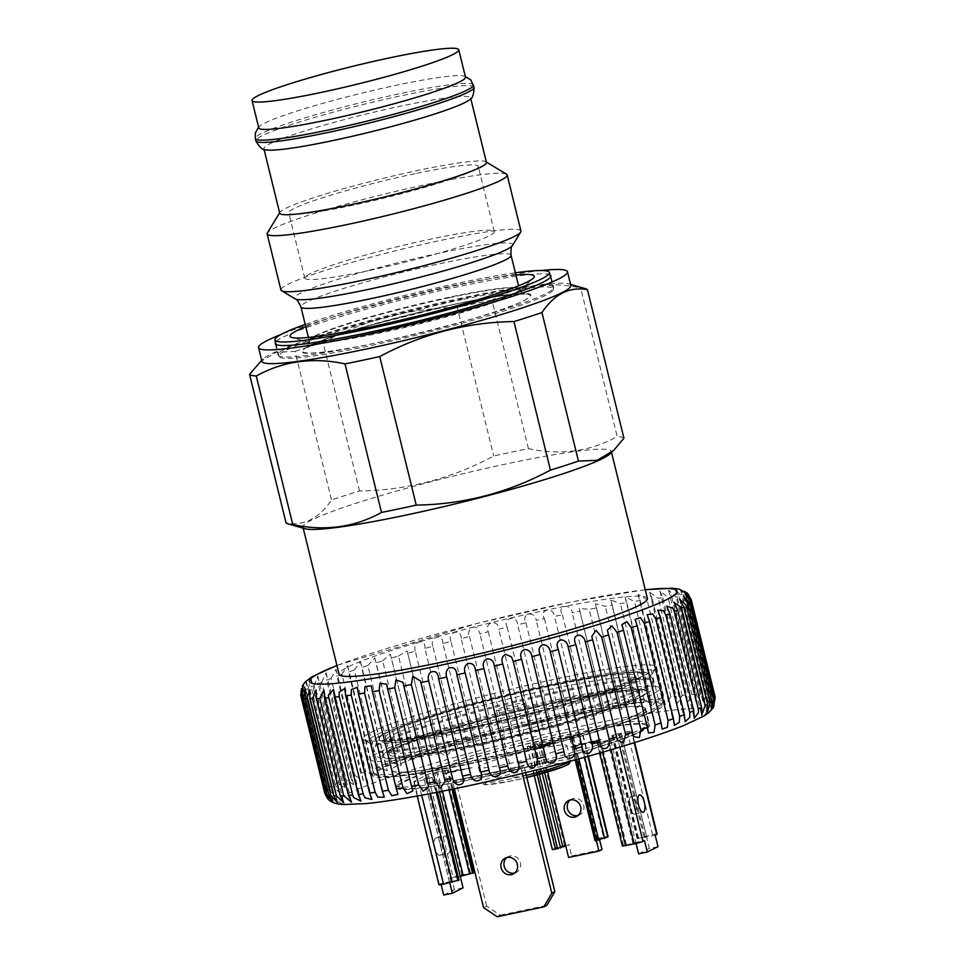 <?xml version="1.0" encoding="UTF-8"?>
<svg xmlns="http://www.w3.org/2000/svg" width="965" height="965" viewBox="0 0 965 965"><rect width="100%" height="100%" fill="white"/><g stroke="black" fill="none" stroke-linecap="round" stroke-linejoin="round"><path stroke-width="0.72" stroke-dasharray="4.83 3.62" d="M449.823 297.594A109.383 9.457 -13.8 0 0 308.197 341.489A109.383 9.457 -13.8 0 0 309.741 342.575A109.383 9.457 -13.8 0 0 318.546 342.961A109.383 9.457 -13.8 0 0 379.016 333.215A109.383 9.457 -13.8 0 0 519.773 290.984A109.383 9.457 -13.8 0 0 520.642 289.307A109.383 9.457 -13.8 0 0 510.292 287.847A109.383 9.457 -13.8 0 0 449.823 297.594M519.508 293.77C499.472 293.758 416.241 311.345 367.122 325.965C313.758 340.802 284.337 355.603 313.263 353.057C333.299 353.057 416.53 335.482 465.649 320.85C519.001 306.014 548.434 291.225 519.508 293.77M506.878 857.547A8.866 8.263 63.3 0 1 508.326 856.606A8.866 8.263 63.3 0 1 520.437 862.807A8.866 8.263 63.3 0 1 516.299 872.444A8.866 8.263 63.3 0 1 514.683 873.048M635.621 803.966A8.866 3.124 78.1 0 0 630.917 796.728A8.866 3.124 78.1 0 0 629.88 806.849A8.866 3.124 78.1 0 0 634.584 814.086A8.866 3.124 78.1 0 0 635.621 803.966M570.158 800.009A8.866 8.263 63.3 0 1 571.606 799.068A8.866 8.263 63.3 0 1 583.704 805.28A8.866 8.263 63.3 0 1 579.567 814.918A8.866 8.263 63.3 0 1 577.951 815.509M443.598 846.208A8.866 3.124 -101.9 0 1 444.636 836.088A8.866 3.124 -101.9 0 1 449.34 843.326A8.866 3.124 -101.9 0 1 448.303 853.446A8.866 3.124 -101.9 0 1 443.598 846.208M440.679 845.159A8.866 3.124 78.1 0 0 435.975 837.922A8.866 3.124 78.1 0 0 434.938 848.042A8.866 3.124 78.1 0 0 439.642 855.279A8.866 3.124 78.1 0 0 440.679 845.159M531.667 771.24A14.535 1.255 166.2 0 1 541.088 770.142A14.535 1.255 166.2 0 1 522.258 775.969A14.535 1.255 166.2 0 1 512.849 777.078A14.535 1.255 166.2 0 1 531.667 771.24M515.226 704.305A14.535 1.255 166.2 0 1 524.646 703.208A14.535 1.255 166.2 0 1 505.817 709.046A14.535 1.255 166.2 0 1 496.408 710.144A14.535 1.255 166.2 0 1 515.226 704.305M465.492 77.152A106.427 9.204 -13.8 0 0 463.514 75.97A106.427 9.204 -13.8 0 0 396.579 85.21A106.427 9.204 -13.8 0 0 259.983 125.969A106.427 9.204 -13.8 0 0 258.777 127.923M265.845 149.828A106.427 9.204 166.2 0 1 263.867 148.658A106.427 9.204 166.2 0 1 401.669 105.945A106.427 9.204 166.2 0 1 470.582 97.887A106.427 9.204 166.2 0 1 469.364 99.841M537.481 749.033A45.524 3.932 -13.8 0 0 478.531 767.308A45.524 3.932 -13.8 0 0 508.012 763.858A45.524 3.932 -13.8 0 0 566.962 745.583A45.524 3.932 -13.8 0 0 537.481 749.033M560.641 718.105A130.082 11.242 -13.8 0 0 392.212 770.311A130.082 11.242 -13.8 0 0 476.433 760.456A130.082 11.242 -13.8 0 0 644.849 708.262A130.082 11.242 -13.8 0 0 560.641 718.105M533.573 765.39A130.673 11.303 166.2 0 1 395.855 787.609A130.673 11.303 166.2 0 1 511.92 747.489A130.673 11.303 166.2 0 1 649.638 725.282A130.673 11.303 166.2 0 1 533.573 765.39M529.363 748.237A130.673 11.303 166.2 0 1 391.633 770.456A130.673 11.303 166.2 0 1 507.711 730.336A130.673 11.303 166.2 0 1 645.428 708.117A130.673 11.303 166.2 0 1 529.363 748.237M469.509 636.502L493.392 733.75A201.022 17.382 -13.8 0 0 485.093 735.885L461.198 638.637A201.022 17.382 166.2 0 1 469.509 636.502C465.721 630.266 474.997 623.281 478.363 629.494L479.907 633.86A201.022 17.382 166.2 0 1 488.302 631.761C483.417 622.401 498.688 618.637 498.76 629.204A201.022 17.382 166.2 0 1 507.168 627.178C501.969 617.877 517.18 614.259 517.602 624.717A201.022 17.382 166.2 0 1 525.937 622.787C520.437 613.523 535.454 610.097 536.226 620.459A201.022 17.382 166.2 0 1 544.417 618.637C538.651 609.41 553.331 606.189 554.489 616.442A201.022 17.382 166.2 0 1 562.45 614.753C556.455 605.55 570.665 602.582 572.197 612.727A201.022 17.382 166.2 0 1 579.869 611.171L579.169 608.408L589.193 609.337A201.022 17.382 166.2 0 1 596.491 607.938L595.381 603.764L605.32 606.297A201.022 17.382 166.2 0 1 612.184 605.067L610.736 599.989L620.435 603.656A201.022 17.382 166.2 0 1 626.792 602.606L625.006 596.877L634.379 601.424A201.022 17.382 166.2 0 1 640.181 600.568L638.046 594.344L647.033 599.615A201.022 17.382 166.2 0 1 652.219 598.963L649.71 592.389L658.287 598.264A201.022 17.382 166.2 0 1 662.81 597.817L659.903 591.002L668.009 597.371A201.022 17.382 166.2 0 1 671.833 597.13L668.516 590.158L676.139 596.961A201.022 17.382 166.2 0 1 679.227 596.925L675.464 589.868L682.581 597.009A201.022 17.382 166.2 0 1 684.897 597.19L680.687 590.122L687.285 597.54A201.022 17.382 166.2 0 1 688.805 597.926C686.827 593.499 685.271 591.159 684.149 590.918C686.332 591.617 688.359 594.163 690.204 598.541A201.022 17.382 166.2 0 1 690.928 599.132L688.757 594.669M715.198 697.237C714.426 708.527 713.859 707.297 714.812 696.38A201.022 17.382 -13.8 0 0 714.088 695.789L712.001 704.414L712.701 695.174L688.805 597.926L684.113 590.906L712.001 704.426M712.701 695.174A201.022 17.382 -13.8 0 0 711.169 694.788L708.515 703.449L708.78 694.438A201.022 17.382 -13.8 0 0 706.464 694.257L703.232 702.894L703.111 694.173A201.022 17.382 -13.8 0 0 700.023 694.209L696.175 702.761L695.717 694.378A201.022 17.382 -13.8 0 0 691.893 694.619L687.43 703.039L686.694 695.053A201.022 17.382 -13.8 0 0 682.171 695.512L677.056 703.714L676.115 696.211A201.022 17.382 -13.8 0 0 670.916 696.863L665.162 704.74L664.065 697.804A201.022 17.382 -13.8 0 0 658.263 698.672L651.833 706.115L650.687 699.854A201.022 17.382 -13.8 0 0 644.318 700.904L637.202 707.755L636.068 702.315A201.022 17.382 -13.8 0 0 629.204 703.545L621.376 709.552L620.374 705.186A201.022 17.382 -13.8 0 0 613.077 706.585L604.428 711.253L603.752 708.419A201.022 17.382 -13.8 0 0 596.081 709.975C599.603 720.348 585.393 723.328 586.334 712.001A201.022 17.382 -13.8 0 0 578.373 713.69C582.281 723.967 567.589 727.188 568.301 715.885A201.022 17.382 -13.8 0 0 560.11 717.707C564.392 727.875 549.375 731.301 549.821 720.035A201.022 17.382 -13.8 0 0 541.486 721.965C546.118 732.037 530.907 735.644 531.052 724.425A201.022 17.382 -13.8 0 0 522.656 726.452C527.626 736.416 512.355 740.179 512.186 729.009A201.022 17.382 -13.8 0 0 503.79 731.108L504.49 735.861C504.635 743.846 492.946 741.156 493.392 733.75M715.451 698.672L713.63 705.801L685.729 592.221M713.437 707.55L714.534 705.379M461.933 299.632A141.312 12.219 -13.8 0 0 278.957 356.338A141.312 12.219 -13.8 0 0 279.585 357.159A141.312 12.219 -13.8 0 0 370.451 345.639A141.312 12.219 -13.8 0 0 553.247 289.934A141.312 12.219 -13.8 0 0 553.428 288.933A141.312 12.219 -13.8 0 0 461.933 299.632M549.978 274.892A141.903 12.268 -13.8 0 0 458.942 286.581A141.903 12.268 -13.8 0 0 275.52 342.298M570.846 285.471A159.044 13.751 -13.8 0 0 568.59 283.891A159.044 13.751 -13.8 0 0 467.868 297.522A159.044 13.751 -13.8 0 0 263.192 358.908A159.044 13.751 -13.8 0 0 261.925 361.344M541.425 270.526A159.044 13.751 -13.8 0 0 464.491 283.794A159.044 13.751 -13.8 0 0 281.068 334.469M585.417 288.668A174.424 15.078 -13.8 0 0 580.701 287.992L617.19 436.542C590.471 451.475 560.894 455.504 528.47 448.653A174.424 15.078 -13.8 0 0 511.438 452.151A174.424 15.078 -13.8 0 0 493.73 455.987C451.934 478.507 407.194 490.172 359.523 490.98A174.424 15.078 -13.8 0 0 331.526 500.003C319.041 518.531 303.878 526.166 286.038 522.885M528.47 448.653L491.981 300.103C518.712 285.17 548.277 281.129 580.701 287.992M491.981 300.103A174.424 15.078 -13.8 0 0 474.949 303.601A174.424 15.078 -13.8 0 0 457.241 307.437L493.73 455.987M610.037 453.864A158.755 13.727 -13.8 0 0 611.303 451.439A158.755 13.727 -13.8 0 0 508.519 463.453A158.755 13.727 -13.8 0 0 302.962 527.167A158.755 13.727 -13.8 0 0 305.205 528.748M623.933 438.219A174.424 15.078 -13.8 0 0 617.19 436.542M305.217 324.421A141.312 12.219 166.2 0 1 457.905 283.24A141.312 12.219 166.2 0 1 515.37 272.805M305.772 326.677A125.764 10.88 166.2 0 1 452.875 285.773A125.764 10.88 166.2 0 1 515.925 275.061M486.444 162.446A106.427 9.204 -13.8 0 0 485.853 161.77A106.427 9.204 -13.8 0 0 417.531 170.516A106.427 9.204 -13.8 0 0 279.934 212.348A106.427 9.204 -13.8 0 0 279.729 213.229M506.492 174.158A123.568 10.687 -13.8 0 0 427.157 184.315A123.568 10.687 -13.8 0 0 267.389 232.891M520.931 231.009A123.568 10.687 -13.8 0 0 440.921 240.369A123.568 10.687 -13.8 0 0 280.924 289.958M647.406 598.445A158.755 13.727 -13.8 0 0 544.622 610.471A158.755 13.727 -13.8 0 0 339.077 674.185M259.742 362.177L276.34 352.237L295.037 351.453L331.526 500.003M359.523 490.98L323.034 342.43A174.424 15.078 -13.8 0 0 295.037 351.453M323.034 342.43C364.842 319.922 409.57 308.257 457.241 307.437M690.928 599.132L714.812 696.38M714.088 695.789L690.204 598.541M684.897 597.19L708.78 694.438M711.169 694.788L687.285 597.54M679.227 596.925L703.111 694.173M706.464 694.257L682.581 597.009M671.833 597.13L695.717 694.378M700.023 694.209L676.139 596.961M662.81 597.817L686.694 695.053M691.893 694.619L668.009 597.371M652.219 598.963L676.115 696.211M682.171 695.512L658.287 598.264M640.181 600.568L664.065 697.804M670.916 696.863L647.033 599.615M626.792 602.606L650.687 699.854M658.263 698.672L634.379 601.424M612.184 605.067L636.068 702.315M644.318 700.904L620.435 603.656M596.491 607.938L620.374 705.186M629.204 703.545L605.32 606.297M579.869 611.171L603.752 708.419M613.077 706.585L589.193 609.337M562.45 614.753L586.334 712.001M596.081 709.975L572.197 612.727M544.417 618.637L568.301 715.885M578.373 713.69L554.489 616.442M525.937 622.787L549.821 720.035M560.11 717.707L536.226 620.459M507.168 627.178L531.052 724.425M541.486 721.965L517.602 624.717M488.302 631.761L512.186 729.009M522.656 726.452L498.76 629.204M503.79 731.108L479.907 633.86M466.71 740.758L442.826 643.51A201.022 17.382 166.2 0 1 450.957 641.339L474.84 738.587A201.022 17.382 -13.8 0 0 466.71 740.758C472.536 750.432 457.965 754.425 456.722 743.484A201.022 17.382 -13.8 0 0 448.822 745.668C454.877 755.257 440.824 759.25 439.184 748.394A201.022 17.382 -13.8 0 0 431.608 750.565L432.211 753.026L422.405 753.267A201.022 17.382 -13.8 0 0 415.203 755.426L416.289 759.539L406.53 758.068A201.022 17.382 -13.8 0 0 399.787 760.179L401.247 765.366L391.718 762.748A201.022 17.382 -13.8 0 0 385.493 764.787L387.315 770.758L378.099 767.272A201.022 17.382 -13.8 0 0 372.454 769.214L374.637 775.776L365.807 771.578A201.022 17.382 -13.8 0 0 360.789 773.411L363.359 780.432L354.963 775.631A201.022 17.382 -13.8 0 0 350.621 777.356L353.588 784.714L345.651 779.406A201.022 17.382 -13.8 0 0 342.02 780.987L345.422 788.598L337.967 782.856A201.022 17.382 -13.8 0 0 335.084 784.28L338.932 792.06L331.972 785.956A201.022 17.382 -13.8 0 0 329.873 787.211L334.204 795.076L327.75 788.67A201.022 17.382 -13.8 0 0 326.435 789.756L331.26 797.633L325.314 790.974A201.022 17.382 -13.8 0 0 324.807 791.867C330.742 801.083 330.585 802.542 324.698 792.856A201.022 17.382 -13.8 0 0 324.71 792.953M485.093 735.885C490.654 745.655 475.721 749.612 474.84 738.587M450.957 641.339C446.771 631.834 461.716 627.889 461.198 638.637M448.822 745.668L424.938 648.42A201.022 17.382 166.2 0 1 432.839 646.236L456.722 743.484M432.839 646.236C429.027 636.659 443.598 632.666 442.826 643.51M431.608 750.565L407.713 653.329A201.022 17.382 166.2 0 1 415.3 651.146L439.184 748.394M415.3 651.146C411.874 641.484 425.939 637.491 424.938 648.42M415.203 755.426L391.32 658.178A201.022 17.382 166.2 0 1 398.521 656.019L422.405 753.267M398.521 656.019L407.133 650.917L407.713 653.329M399.787 760.179L375.904 662.931A201.022 17.382 166.2 0 1 382.647 660.82L406.53 758.068M382.647 660.82L390.403 654.161L391.32 658.178M385.493 764.787L361.61 667.539A201.022 17.382 166.2 0 1 367.834 665.5L391.718 762.748M367.834 665.5L374.854 657.901L375.904 662.931M372.454 769.214L348.57 671.966A201.022 17.382 166.2 0 1 354.215 670.024L378.099 767.272M354.215 670.024L360.536 661.737L361.61 667.539M360.789 773.411L336.906 676.163A201.022 17.382 166.2 0 1 341.924 674.33L365.807 771.578M341.924 674.33L347.569 665.561L348.57 671.966M350.621 777.356L326.725 680.108A201.022 17.382 166.2 0 1 331.067 678.383L354.963 775.631M331.067 678.383L336.061 669.264L336.906 676.163M342.02 780.987L318.136 683.739A201.022 17.382 166.2 0 1 321.767 682.159L345.651 779.406M321.767 682.159L326.098 672.786L326.725 680.108M335.084 784.28L311.2 687.032A201.022 17.382 166.2 0 1 314.071 685.608L337.967 782.856M314.071 685.608L317.787 676.079L318.136 683.739M329.873 787.211L305.989 689.963A201.022 17.382 166.2 0 1 308.088 688.708L331.972 785.956M308.088 688.708L311.188 679.095L311.2 687.032M326.435 789.756L302.552 692.508A201.022 17.382 166.2 0 1 303.866 691.423L327.75 788.67M303.866 691.423L306.375 681.785L305.989 689.963M300.827 695.705A201.022 17.382 166.2 0 1 300.803 695.608L324.698 792.856C330.585 802.542 330.742 801.083 324.807 791.867L300.923 694.619A201.022 17.382 166.2 0 1 301.43 693.739L325.314 790.974M301.43 693.739L303.384 684.137L302.552 692.508M300.803 695.608L300.646 694.848M301.116 688.322L300.923 694.619M327.292 798.164L330.344 800.962M443.285 774.268L472.126 767.706L453.574 771.071L443.285 774.268L470.51 767.887L452.308 771.312L458.182 769.491L443.152 773.689M540.786 748.032L550.52 745.209L542.354 747.26L541.16 747.043L548.265 744.666L545.635 744.896L554.971 742.326C555.985 741.663 554.489 741.747 550.472 742.555L541.365 745.173L541.1 746.066L542.716 746.054L535.877 748.55L536.407 747.453C534.767 748.321 536.178 748.321 540.641 747.453L550.376 744.642L542.209 746.693L541.015 746.476L548.12 744.099L545.502 744.317L555.116 742.893C556.13 742.242 554.622 742.314 550.617 743.122L541.365 745.173L542.571 745.487L536.552 748.032C534.899 748.888 536.311 748.888 540.786 748.032L540.641 747.453M545.792 745.113L545.502 744.317L545.792 745.113M540.665 747.405L541.015 746.476L540.665 747.405M578.035 745.535L581.099 744.015L576.262 745.028L570.87 747.706L594.054 741.723L596.599 741.482L590.254 743.581L600.809 739.986C602.051 739.262 600.399 739.359 595.863 740.3L577.89 744.956L580.954 743.436L576.129 744.449L570.725 747.139L593.909 741.156L596.466 740.915L590.11 743.002L600.954 740.553C602.196 739.829 600.544 739.938 596.008 740.867L577.89 744.956M497.204 916.75L500.268 915.206L486.625 906.063L483.562 907.595M500.268 915.206L546.841 905.375M525.623 772.627L523.947 765.788L520.883 767.332L452.657 781.747L455.721 780.215L523.947 765.788M486.625 906.063L455.721 780.215M454.382 788.791L452.657 781.747M522.379 773.423L520.883 767.332M565.792 846.064L568.855 844.52L571.666 855.955L568.602 857.499M552.402 849.719L555.731 847.958A7.093 0.615 -13.8 0 1 564.525 845.437L568.855 844.52M599.651 840.02L599.181 838.115L603.511 837.198L578.216 734.232A7.093 0.615 166.2 0 1 582.812 733.69A7.093 0.615 166.2 0 1 582.426 734.015L573.5 737.236L569.796 737.875L572.354 736.5L570.822 736.681L540.496 743.086L530.183 746.391L527.119 746.753L530.436 744.992A7.093 0.615 166.2 0 1 539.23 742.471L578.216 734.232M596.382 840.708L596.117 839.647L599.181 838.115M570.822 736.681L596.117 839.647L597.649 839.478L595.224 840.732L569.929 737.767M608.107 836.655A7.093 0.615 -13.8 0 0 603.511 837.198M636.068 843.458L635.814 842.433L644.487 840.599M610.531 739.455L621.376 733.967L612.715 735.209L627.238 731.687A7.093 0.615 166.2 0 1 631.834 731.144A7.093 0.615 166.2 0 1 631.436 731.47L617.66 738.406A7.093 0.615 166.2 0 1 608.867 740.927L597.142 743.122L610.531 739.455L635.814 842.433L622.425 846.088M658.009 846.643L649.349 848.476L646.538 837.041L655.199 835.207M657.117 834.122A7.093 0.615 -13.8 0 0 652.533 834.653L637.105 838.657L646.671 836.932L621.243 734.075M449.799 882.842L449.545 881.781L440.884 883.614L441.126 884.628M438.954 884.712A7.093 0.615 -13.8 0 1 439.352 884.386L440.884 883.614M458.809 880.128L449.413 881.889L424.118 778.924L433.683 777.199L418.255 781.204A7.093 0.615 166.2 0 1 413.659 781.734A7.093 0.615 166.2 0 1 414.057 781.421L427.833 774.485A7.093 0.615 166.2 0 1 436.626 771.964L448.098 769.986L434.974 773.423L424.25 778.815M463.067 887.836L454.406 889.67L451.596 878.222L453.128 877.45L427.833 774.485M460.257 876.401L451.596 878.222M473.646 872.734L461.921 874.929A7.093 0.615 -13.8 0 0 453.128 877.45M638.625 853.868L649.349 848.476M571.666 855.955L601.991 849.55M443.695 895.062L454.406 889.67M554.344 684.631A135.402 11.713 166.2 0 1 634.524 680.482A135.402 11.713 166.2 0 1 466.698 728.72A135.402 11.713 166.2 0 1 386.519 732.881A135.402 11.713 166.2 0 1 554.344 684.631M469.557 730.71A128.9 11.146 -13.8 0 0 636.333 679.794A128.9 11.146 -13.8 0 0 636.442 678.986A128.9 11.146 -13.8 0 0 552.993 688.745A128.9 11.146 -13.8 0 0 386.096 740.481A128.9 11.146 -13.8 0 0 386.579 741.144A128.9 11.146 -13.8 0 0 469.557 730.71M468.809 727.658A128.9 11.146 166.2 0 1 385.349 737.417A128.9 11.146 166.2 0 1 552.245 685.693A128.9 11.146 166.2 0 1 635.694 675.934A128.9 11.146 166.2 0 1 468.809 727.658M415.083 173.676A97.561 8.432 -13.8 0 0 288.764 212.819A97.561 8.432 -13.8 0 0 351.923 205.436A97.561 8.432 -13.8 0 0 478.242 166.282A97.561 8.432 -13.8 0 0 415.083 173.676M367.979 270.767A97.561 8.432 166.2 0 1 304.807 278.161A97.561 8.432 166.2 0 1 431.126 239.006A97.561 8.432 166.2 0 1 494.297 231.612A97.561 8.432 166.2 0 1 367.979 270.767M466.312 728.913A136.584 11.809 -13.8 0 0 635.609 680.253A136.584 11.809 -13.8 0 0 554.73 684.438A136.584 11.809 -13.8 0 0 385.433 733.111A136.584 11.809 -13.8 0 0 466.312 728.913M558.952 701.603A136.584 11.809 166.2 0 1 639.819 697.405A136.584 11.809 166.2 0 1 470.534 746.078A136.584 11.809 166.2 0 1 389.655 750.263A136.584 11.809 166.2 0 1 558.952 701.603M460.812 727.501A150.769 13.04 166.2 0 1 364.01 739.89A150.769 13.04 166.2 0 1 363.19 738.925A150.769 13.04 166.2 0 1 497.12 692.629A150.769 13.04 166.2 0 1 558.409 678.419A150.769 13.04 166.2 0 1 656.031 666.996A150.769 13.04 166.2 0 1 655.742 668.226A150.769 13.04 166.2 0 1 522.101 713.292A150.769 13.04 166.2 0 1 460.812 727.501M531.027 749.612A150.769 13.04 166.2 0 1 372.116 775.245A150.769 13.04 166.2 0 1 506.046 728.961A150.769 13.04 166.2 0 1 664.945 703.316A150.769 13.04 166.2 0 1 531.027 749.612M471.077 763.158A146.632 12.678 166.2 0 1 384.239 767.658A146.632 12.678 166.2 0 1 565.997 715.415A146.632 12.678 166.2 0 1 652.823 710.903A146.632 12.678 166.2 0 1 471.077 763.158M562.969 699.577A148.996 12.883 -13.8 0 0 370.041 759.383A148.996 12.883 -13.8 0 0 466.517 748.092A148.996 12.883 -13.8 0 0 659.433 688.298A148.996 12.883 -13.8 0 0 562.969 699.577M462.971 730.601A146.933 12.702 -13.8 0 0 652.931 672.834A146.933 12.702 -13.8 0 0 558.084 682.762A146.933 12.702 -13.8 0 0 368.642 742.664A146.933 12.702 -13.8 0 0 462.971 730.601M555.707 699.806A128.9 11.146 166.2 0 1 638.685 689.372A128.9 11.146 166.2 0 1 639.168 690.035A128.9 11.146 166.2 0 1 472.271 741.771A128.9 11.146 166.2 0 1 388.811 751.53A128.9 11.146 166.2 0 1 388.931 750.722A128.9 11.146 166.2 0 1 555.707 699.806M470.92 745.885A135.402 11.713 -13.8 0 0 638.746 697.635A135.402 11.713 -13.8 0 0 558.566 701.796A135.402 11.713 -13.8 0 0 390.741 750.034A135.402 11.713 -13.8 0 0 470.92 745.885M556.455 702.858A128.9 11.146 -13.8 0 0 389.57 754.582A128.9 11.146 -13.8 0 0 473.019 744.823A128.9 11.146 -13.8 0 0 639.916 693.087A128.9 11.146 -13.8 0 0 556.455 702.858M474.056 87.248A112.338 9.71 -13.8 0 0 401.319 95.752A112.338 9.71 -13.8 0 0 255.858 140.842M473.489 84.956A112.338 9.71 -13.8 0 0 400.764 93.472A112.338 9.71 -13.8 0 0 255.303 138.55M570.206 761.204A45.524 3.932 -13.8 0 0 570.617 760.456A45.524 3.932 -13.8 0 0 541.136 763.906A45.524 3.932 -13.8 0 0 482.186 782.181A45.524 3.932 -13.8 0 0 511.667 778.731A45.524 3.932 -13.8 0 0 526.299 775.39M564.284 732.978A130.082 11.242 -13.8 0 0 395.867 785.184A130.082 11.242 -13.8 0 0 480.088 775.329A130.082 11.242 -13.8 0 0 648.504 723.135A130.082 11.242 -13.8 0 0 564.284 732.978M481.414 777.235A127.706 11.037 166.2 0 1 405.782 781.155A127.706 11.037 166.2 0 1 564.091 735.656A127.706 11.037 166.2 0 1 639.711 731.735A127.706 11.037 166.2 0 1 481.414 777.235M478.531 767.308L482.186 782.181C486.951 784.473 473.429 787.187 512.922 780.661L526.818 777.488A43.16 3.727 166.2 0 1 512.994 780.637A43.16 3.727 166.2 0 1 487.434 781.964A43.16 3.727 166.2 0 1 540.931 766.584A43.16 3.727 166.2 0 1 567.589 762.76M645.283 589.808A189.2 16.357 -13.8 0 0 477.566 623.354A189.2 16.357 -13.8 0 0 336.954 665.536M507.071 743.484A189.2 16.357 166.2 0 1 705.861 710.385A189.2 16.357 166.2 0 1 538.422 769.407A189.2 16.357 166.2 0 1 339.632 802.506A189.2 16.357 166.2 0 1 507.071 743.484M461.753 298.016A141.903 12.268 -13.8 0 0 278.017 354.975A141.903 12.268 -13.8 0 0 369.897 344.228A141.903 12.268 -13.8 0 0 553.633 287.268A141.903 12.268 -13.8 0 0 461.753 298.016M379.257 332.443A108.201 9.361 -13.8 0 0 519.351 289.017A108.201 9.361 -13.8 0 0 449.304 297.22A108.201 9.361 -13.8 0 0 309.198 340.645A108.201 9.361 -13.8 0 0 379.257 332.443M511.052 255.243A108.201 9.361 -13.8 0 0 441.005 263.433A108.201 9.361 -13.8 0 0 300.899 306.858M454.274 304.349A117.067 10.12 -13.8 0 0 309.174 346.061A117.067 10.12 -13.8 0 0 378.497 342.466A117.067 10.12 -13.8 0 0 523.597 300.754A117.067 10.12 -13.8 0 0 454.274 304.349M512.499 245.46A112.362 9.71 -13.8 0 0 439.956 253.047A112.362 9.71 -13.8 0 0 295.097 298.861M652.533 834.653L627.238 731.687M643.86 836.486L618.577 733.521M637.998 838.175L612.715 735.209M637.238 838.561L611.943 735.583M638.637 838.489L613.342 735.511M645.139 837.113L619.844 734.148M632.883 843.265L607.6 740.3M626.394 844.64L601.099 741.675M623.462 845.485L598.167 742.519M622.69 845.871L597.395 742.905M602.534 752.23L600.206 742.76M611.038 749.757L608.867 740.927M619.807 747.151L617.66 738.406M634.21 742.748L631.436 731.47M555.731 847.958L530.436 744.992M552.668 849.502L527.373 746.536M537.167 774.859L530.183 746.391M539.302 774.28L532.342 745.933M542.246 773.472L535.273 745.089M544.658 772.784L537.565 743.931M547.589 771.94L540.496 743.086M597.516 839.574L572.221 736.609M576.672 759.455L571.328 737.694M578.807 758.876L573.5 737.236M584.694 757.26L579.362 735.547M587.914 756.367L582.426 734.015M564.525 845.437L539.23 742.471M421.693 795.196L418.255 781.204M430.414 793.568L426.928 779.37M436.397 792.41L432.79 777.681M437.217 792.253L433.55 777.295M457.446 880.345L432.151 777.368M450.945 881.708L425.649 778.743M439.485 791.807L434.974 773.423M442.477 791.216L437.905 772.591M448.99 789.901L444.395 771.216M451.982 789.286L447.326 770.372M452.79 789.117L448.098 769.986M470.582 873.096L445.299 770.13M461.921 874.929L436.626 771.964M439.352 884.386L414.057 781.421M465.6 738.273A144.859 12.521 -13.8 0 0 653.172 680.132A144.859 12.521 -13.8 0 0 559.374 691.109A144.859 12.521 -13.8 0 0 371.815 749.238A144.859 12.521 -13.8 0 0 465.6 738.273M465.89 739.407A144.859 12.521 -13.8 0 0 653.45 681.278A144.859 12.521 -13.8 0 0 559.664 692.243A144.859 12.521 -13.8 0 0 372.092 750.384A144.859 12.521 -13.8 0 0 465.89 739.407M566.202 712.737A148.996 12.883 -13.8 0 0 373.274 772.531A148.996 12.883 -13.8 0 0 469.75 761.252A148.996 12.883 -13.8 0 0 662.666 701.458A148.996 12.883 -13.8 0 0 566.202 712.737M308.197 341.489C308.571 344.24 308.1 346.302 306.761 347.69C310.284 338.896 479.714 293.867 517.976 294.023L524.779 294.144C522.958 293.529 521.57 291.925 520.642 289.307M508.326 856.606L505.262 858.138M630.917 796.728L639.578 794.907M568.542 800.612L571.606 799.068M435.975 837.922L444.636 836.088M524.646 703.208L541.088 770.142M465.323 76.464L463.514 75.97M644.849 708.262L648.504 723.135L648.191 725.608C649.674 725.825 646.043 728.273 637.298 732.954C613.463 744.22 540.846 764.823 481.342 777.259C436.723 786.632 409.293 790.239 399.076 788.091L395.867 785.184L392.212 770.311M391.633 770.456L395.855 787.609M645.259 589.663L571.618 601.931L477.494 623.33L336.918 665.404M420.716 681.99L444.889 780.444M402.948 682.315L428.617 786.813M386.615 684.33L412.755 790.769M371.308 685.862L397.978 794.412M357.315 687.37L384.299 797.223M344.698 688.576L371.935 799.466M333.552 689.432L360.982 801.131M275.206 343.528L278.017 354.975L279.585 357.159M568.59 283.891L570.592 284.458M550.508 277.064L553.428 288.933M309.741 342.575L291.804 337.497M308.414 337.436L309.198 340.645C309.246 344.915 308.704 347.171 307.582 347.436L329.584 337.907L368.244 325.748L454.008 304.445C490.437 296.4 521.631 292.986 523.935 294.289C522.813 294.578 521.293 292.829 519.351 289.017L518.567 285.821M470.751 98.563L470.582 97.887M611.545 452.44L611.303 451.439M303.215 528.181L302.962 527.167M264.036 149.334L263.867 148.658M519.773 290.984L533.307 278.173M276.05 344.481L278.957 356.338M263.192 358.908L261.684 360.343M553.247 289.934L553.633 287.268L550.822 275.833M305.507 688.877L333.371 802.313M309.898 689.637L337.702 802.832M316.074 689.975L343.781 802.82M323.975 689.903L351.574 802.253M575.852 644.572L599.772 741.952M591.835 636.345L617.371 740.336M607.407 630.483L633.45 736.524M621.93 624.934L648.396 732.688M635.247 619.711L662.062 728.913M647.165 614.609L674.366 725.33M657.708 610.133L685.114 721.711M666.682 606.056L694.257 718.298M674.016 602.377L701.712 715.137M679.637 599.144L707.429 712.279M683.485 596.358L711.338 709.758M685.524 594.042L713.412 707.586M680.675 590.122L708.515 703.449M675.464 589.868L703.232 702.894M668.516 590.158L696.175 702.761M659.903 591.002L687.43 703.039M649.71 592.389L677.056 703.714M638.046 594.344L665.162 704.74M625.006 596.877L651.833 706.115M610.736 599.989L637.202 707.755M595.393 603.764L621.376 709.552M579.169 608.408L604.428 711.253M407.133 650.917L432.211 753.026M390.403 654.161L416.289 759.551M374.854 657.901L401.247 765.366M360.536 661.737L387.315 770.758M347.569 665.561L374.637 775.776M336.061 669.264L363.359 780.432M326.098 672.786L353.588 784.714M317.787 676.079L345.422 788.598M311.2 679.095L338.944 792.06M306.375 681.785L334.204 795.076M303.384 684.137L331.26 797.621M302.238 686.115L330.127 799.696M302.95 687.695L330.838 801.264M645.428 708.117L649.638 725.282M637.105 838.657L611.81 735.692M646.671 836.932L621.376 733.967M599.591 753.074L597.142 743.122M634.644 742.604L631.834 731.144M534.212 775.631L527.119 746.753M597.649 839.478L572.354 736.5M575.2 759.853L569.796 737.875M588.348 756.246L582.812 733.69M437.374 792.217L433.683 777.199M449.413 881.889L424.118 778.924M453.092 789.056L448.351 769.768M417.169 796.029L413.659 781.734M566.962 745.583L570.689 761.071M258.608 127.235L259.983 125.969M496.408 710.144L512.849 777.078M439.642 855.279L448.303 853.446M576.515 816.462L579.567 814.918M634.584 814.086L643.245 812.253M516.299 872.444L513.235 873.988M636.333 679.794L637.214 678.455L630.242 682.303C612.365 691.567 531.45 715.355 466.951 728.635C424.069 738.104 387.761 742.025 385.168 740.36L386.579 741.144M386.096 740.481L385.349 737.417M636.442 678.986L635.694 675.934M304.807 278.161L288.764 212.819M494.297 231.612L478.242 166.282M653.172 680.132C650.519 674.668 647.37 672.086 643.739 672.388C641.399 671.917 636.707 671.23 619.639 673.075C602.956 675.03 581.4 678.781 554.984 684.354C506.311 694.583 448.267 710.011 413.056 722.11C392.936 728.792 380.246 734.546 374.999 739.395C372.514 741.204 371.453 744.485 371.815 749.238L372.092 750.384C374.034 756.258 379.016 759.009 387.037 758.623L405.638 757.441C422.332 755.486 443.876 751.723 470.281 746.162C508.808 737.948 545.864 728.599 581.437 718.141L625.827 703.521L643.92 695.56C651.303 690.132 653.558 691.097 653.45 681.278L653.172 680.132M363.19 738.925L372.116 775.245M370.041 759.383L373.274 772.531C377.713 781.662 414.926 773.942 471.004 763.182C540.05 748.756 624.367 724.763 650.88 711.917C665.971 703.69 660.856 706.139 662.666 701.458L659.433 688.298M652.931 672.834L655.742 668.226M368.642 742.664L364.01 739.89M656.031 666.996L664.945 703.316M638.685 689.372L640.097 690.156C637.503 688.491 601.195 692.412 558.313 701.881C511.354 711.748 455.106 726.669 420.921 738.322L395.119 748.165L388.051 752.061L388.931 750.722M389.57 754.582L388.811 751.53M639.916 693.087L639.168 690.035"/><path stroke-width="1.45" d="M517.373 864.351A8.866 8.263 -116.7 0 0 505.262 858.138A8.866 8.263 -116.7 0 0 501.125 867.788A8.866 8.263 -116.7 0 0 513.235 873.988A8.866 8.263 -116.7 0 0 517.373 864.351M514.683 873.048A8.866 8.263 63.3 0 1 504.188 866.244A8.866 8.263 63.3 0 1 506.878 857.547M644.282 802.132A8.866 3.124 78.1 0 0 639.578 794.907A8.866 3.124 78.1 0 0 638.541 805.027A8.866 3.124 78.1 0 0 643.245 812.253A8.866 3.124 78.1 0 0 644.282 802.132M577.951 815.509A8.866 8.263 63.3 0 1 567.468 808.706A8.866 8.263 63.3 0 1 570.158 800.009M580.653 806.812A8.866 8.263 -116.7 0 0 568.542 800.612A8.866 8.263 -116.7 0 0 564.404 810.25A8.866 8.263 -116.7 0 0 576.515 816.462A8.866 8.263 -116.7 0 0 580.653 806.812M252.046 100.529L258.777 127.923A106.427 9.204 -13.8 0 0 327.69 119.853A106.427 9.204 -13.8 0 0 465.492 77.152L458.761 49.758A106.427 9.204 -13.8 0 0 389.848 57.816A106.427 9.204 -13.8 0 0 252.046 100.529A106.427 9.204 -13.8 0 0 320.959 92.471A106.427 9.204 -13.8 0 0 458.761 49.758M474.056 87.248C473.827 94.86 472.259 99.057 469.364 99.841A106.427 9.204 166.2 0 1 332.78 140.588A106.427 9.204 166.2 0 1 265.845 149.828C262.926 150.48 259.597 147.488 255.858 140.842A112.338 9.71 -13.8 0 0 328.595 132.338A112.338 9.71 -13.8 0 0 474.056 87.248L470.872 80.023L465.323 76.464M690.928 599.132C684.933 589.506 685.488 590.749 691.314 599.989A201.022 17.382 166.2 0 1 691.217 600.785L685.524 594.042L690.59 601.895A201.022 17.382 166.2 0 1 689.686 602.884L683.485 596.346L688.057 604.223A201.022 17.382 166.2 0 1 686.344 605.393L679.637 599.144L683.727 606.961A201.022 17.382 166.2 0 1 681.23 608.312L680.904 607.226L674.016 602.377L677.647 610.085A201.022 17.382 166.2 0 1 674.39 611.593L672.919 608.24L666.682 606.056L669.879 613.547A201.022 17.382 166.2 0 1 665.886 615.2L663.558 610.761L657.708 610.133L660.482 617.347A201.022 17.382 166.2 0 1 655.79 619.12L652.702 613.945L647.165 614.609L649.542 621.412A201.022 17.382 166.2 0 1 644.21 623.318L640.422 617.576L635.175 619.458L637.177 625.73A201.022 17.382 166.2 0 1 631.243 627.732L626.804 621.581L621.858 624.657L623.499 630.266A201.022 17.382 166.2 0 1 617.009 632.328L611.967 625.863L607.347 630.254L608.625 634.946A201.022 17.382 166.2 0 1 601.653 637.081L596.056 630.374L591.835 636.345L592.691 639.759A201.022 17.382 166.2 0 1 585.297 641.93C584.621 638.311 582.595 636.019 579.205 635.042C574.477 635.79 573.355 638.987 575.864 644.644A201.022 17.382 166.2 0 1 568.12 646.827C567.432 642.907 565.249 640.579 561.582 639.831C557.119 640.977 556.021 644.222 558.301 649.554A201.022 17.382 166.2 0 1 550.267 651.737C549.58 647.515 547.264 645.151 543.331 644.668C539.145 646.152 538.084 649.409 540.147 654.451A201.022 17.382 166.2 0 1 531.908 656.61C531.22 652.063 528.796 649.698 524.622 649.505C520.738 651.279 519.725 654.535 521.582 659.276A201.022 17.382 166.2 0 1 513.223 661.399L511.51 656.9L505.648 654.306C502.053 656.309 501.1 659.541 502.777 664.004A201.022 17.382 166.2 0 1 494.37 666.067L518.253 763.303A201.022 17.382 -13.8 0 0 526.661 761.252C527.216 765.848 529.508 768.068 533.548 767.887L537.638 763.267L537.107 758.647A201.022 17.382 -13.8 0 0 545.466 756.524C545.973 761.445 548.325 763.629 552.511 763.062C556.166 761.144 557.263 758.068 555.804 753.858A201.022 17.382 -13.8 0 0 564.03 751.687C564.501 756.946 566.877 759.069 571.183 758.08C574.477 755.981 575.478 752.941 574.151 748.985A201.022 17.382 -13.8 0 0 582.184 746.801C582.595 752.386 584.983 754.461 589.374 753.002C592.317 750.746 593.186 747.779 592.003 744.075A201.022 17.382 -13.8 0 0 599.76 741.88L599.772 741.952M575.852 644.572L599.76 741.88C600.097 747.839 602.486 749.829 606.913 747.851C609.482 745.511 610.242 742.616 609.192 739.166A201.022 17.382 -13.8 0 0 616.587 737.007L617.371 740.336L623.643 742.676L625.537 734.329A201.022 17.382 -13.8 0 0 632.509 732.194L633.51 736.753L639.397 737.501L640.893 729.576A201.022 17.382 -13.8 0 0 647.382 727.501L648.456 732.942L654.017 732.387L655.126 724.98A201.022 17.382 -13.8 0 0 661.061 722.978L662.111 729.094L667.382 727.333L668.094 720.553A201.022 17.382 -13.8 0 0 673.425 718.66L674.366 725.33L679.336 722.363L679.674 716.368A201.022 17.382 -13.8 0 0 684.366 714.595L685.114 721.711L689.758 717.453L689.77 712.447A201.022 17.382 -13.8 0 0 693.763 710.795L694.257 718.298L698.527 712.484L698.274 708.829A201.022 17.382 -13.8 0 0 701.543 707.333L701.724 715.137L705.125 705.56A201.022 17.382 -13.8 0 0 707.622 704.209L707.429 712.279L710.24 702.641A201.022 17.382 -13.8 0 0 711.941 701.471L711.338 709.758L713.569 700.132A201.022 17.382 -13.8 0 0 714.474 699.143L713.437 707.55L708.877 712.616L703.955 715.994L683.57 725.583C649.891 738.828 601.533 753.448 538.494 769.431C498.193 779.539 460.679 787.862 425.975 794.412C401.633 798.96 381.609 802.036 365.892 803.616L343.202 804.545C336.809 804.014 332.515 802.82 330.344 800.962M645.259 589.663L672.581 588.204L679.348 589.12L688.757 594.669L685.729 592.221M715.198 697.237L715.101 698.033A201.022 17.382 -13.8 0 0 715.198 697.237L691.314 599.989M681.23 608.312L705.125 705.56M674.39 611.593L698.274 708.829M665.886 615.2L689.77 712.447M655.79 619.12L679.674 716.368M644.21 623.318L668.094 720.553M631.243 627.732L655.126 724.98M617.009 632.328L640.893 729.576M601.653 637.081L625.537 734.329M585.297 641.93L609.192 739.166M568.12 646.827L592.003 744.075M550.267 651.737L574.151 748.985M531.908 656.61L555.804 753.858M513.223 661.399L537.107 758.647M507.795 765.824L483.911 668.576A201.022 17.382 166.2 0 1 475.528 670.554L499.412 767.802A201.022 17.382 -13.8 0 0 507.795 765.824C508.374 770.118 510.594 772.35 514.442 772.531C518.784 771.131 520.051 768.056 518.253 763.303M494.37 666.067C493.718 660.844 491.113 658.492 486.565 659.023C483.296 661.206 482.404 664.39 483.911 668.576M489.038 770.203L465.154 672.955A201.022 17.382 166.2 0 1 456.879 674.837L480.763 772.084A201.022 17.382 -13.8 0 0 489.038 770.203C489.641 774.195 491.764 776.439 495.395 776.922C500.063 775.872 501.402 772.832 499.412 767.802M475.528 670.554C474.901 664.981 472.247 662.666 467.567 663.606C464.623 665.934 463.815 669.047 465.154 672.955M470.582 774.34L446.686 677.104A201.022 17.382 166.2 0 1 438.605 678.853L462.488 776.101A201.022 17.382 -13.8 0 0 470.582 774.34C471.185 778.043 473.188 780.275 476.577 781.023C481.547 780.383 482.946 777.392 480.763 772.084M456.879 674.837C456.3 668.89 453.61 666.622 448.822 668.021C446.216 670.434 445.504 673.461 446.686 677.104M452.573 778.212L428.689 680.964A201.022 17.382 166.2 0 1 420.861 682.593L444.744 779.841A201.022 17.382 -13.8 0 0 452.573 778.212C453.188 781.626 455.046 783.821 458.17 784.81C463.441 784.617 464.877 781.722 462.488 776.101M438.605 678.853C438.062 672.521 435.372 670.313 430.511 672.243C428.243 674.692 427.64 677.599 428.689 680.964M435.203 781.771L411.307 684.523A201.022 17.382 166.2 0 1 403.816 686.006L427.7 783.254A201.022 17.382 -13.8 0 0 435.203 781.771L440.317 788.212L445.106 781.324L444.744 779.841M420.861 682.593L420.499 681.097L412.815 676.224L411.307 684.523M418.617 784.991L394.733 687.743A201.022 17.382 166.2 0 1 387.641 689.058L411.524 786.306A201.022 17.382 -13.8 0 0 418.617 784.991L423.213 791.191L428.617 786.813L427.7 783.254M403.816 686.006L402.948 682.315L395.891 679.939L394.733 687.743M402.972 787.838L379.088 690.59A201.022 17.382 166.2 0 1 372.466 691.724L396.35 788.972A201.022 17.382 -13.8 0 0 402.972 787.838L407.001 793.712L412.803 790.974L411.524 786.306M387.641 689.058L386.567 684.125L379.908 683.401L379.088 690.59M388.437 790.275L364.541 693.027A201.022 17.382 166.2 0 1 358.449 693.98L382.345 791.228A201.022 17.382 -13.8 0 0 388.437 790.275L391.814 795.703L397.978 794.412L396.35 788.972M372.466 691.724L371.308 685.862L365.011 686.573L364.541 693.027M375.12 792.301L351.224 695.053A201.022 17.382 166.2 0 1 345.723 695.813L369.607 793.061A201.022 17.382 -13.8 0 0 375.12 792.301L377.798 797.114L384.299 797.223L382.345 791.228M358.449 693.98L357.315 687.37L351.369 689.493L351.224 695.053M363.154 793.881L339.258 696.634A201.022 17.382 166.2 0 1 334.397 697.188L358.28 794.436A201.022 17.382 -13.8 0 0 363.154 793.881L365.047 797.826L371.935 799.466L369.607 793.061M345.723 695.813L344.698 688.576L339.113 692.231L339.258 696.634M352.647 795.003L328.763 697.755A201.022 17.382 166.2 0 1 324.578 698.105L348.462 795.353A201.022 17.382 -13.8 0 0 352.647 795.003L353.624 797.536L360.982 801.131L358.28 794.436M334.397 697.188L333.552 689.432L328.45 695.041L328.763 697.755M275.52 342.298A141.903 12.268 -13.8 0 0 275.206 343.528A141.903 12.268 -13.8 0 0 367.086 332.78A141.903 12.268 -13.8 0 0 550.822 275.833A141.903 12.268 -13.8 0 0 549.978 274.892M281.068 334.469A159.044 13.751 -13.8 0 0 258.56 347.617L261.925 361.344A159.044 13.751 -13.8 0 0 364.903 349.306A159.044 13.751 -13.8 0 0 570.846 285.471L567.468 271.744A159.044 13.751 -13.8 0 0 541.425 270.526M258.56 347.617A159.044 13.751 -13.8 0 0 361.537 335.579A159.044 13.751 -13.8 0 0 567.468 271.744M345 363.889C312.913 356.99 283.348 361.031 256.28 376.012A174.424 15.078 -13.8 0 1 249.549 374.324L286.038 522.885A174.424 15.078 -13.8 0 0 288.065 523.886A174.424 15.078 -13.8 0 0 292.769 524.562C324.855 531.462 354.432 527.421 381.489 512.451L345 363.889A174.424 15.078 -13.8 0 0 362.044 360.391A174.424 15.078 -13.8 0 0 379.74 356.555L416.229 505.105C463.393 504.43 508.133 492.765 550.436 470.112A174.424 15.078 -13.8 0 0 578.445 461.101L597.094 460.329L613.74 450.366L623.933 438.219L587.444 289.669C569.603 286.388 554.441 294.011 541.956 312.551L578.445 461.101M550.436 470.112L513.959 321.562C466.783 322.25 422.055 333.914 379.74 356.555M513.959 321.562A174.424 15.078 -13.8 0 0 541.956 312.551M587.444 289.669A174.424 15.078 -13.8 0 0 585.417 288.668L570.592 284.458M381.489 512.451A174.424 15.078 -13.8 0 0 398.521 508.941A174.424 15.078 -13.8 0 0 416.229 505.105M288.065 523.886L305.205 528.748A158.755 13.727 -13.8 0 0 405.746 515.141A158.755 13.727 -13.8 0 0 610.037 453.864L613.74 450.366M515.37 272.805A141.312 12.219 166.2 0 1 549.399 272.54A141.312 12.219 166.2 0 1 366.435 329.258A141.312 12.219 166.2 0 1 274.941 339.957A141.312 12.219 166.2 0 1 305.217 324.421M515.925 275.061A125.764 10.88 166.2 0 1 533.307 278.173A125.764 10.88 166.2 0 1 371.465 326.725A125.764 10.88 166.2 0 1 291.804 337.497A125.764 10.88 166.2 0 1 305.772 326.677M264.036 149.334L279.729 213.229A106.427 9.204 -13.8 0 0 348.642 205.159A106.427 9.204 -13.8 0 0 486.444 162.446L470.751 98.563M279.633 212.831L267.389 232.891A123.568 10.687 -13.8 0 0 267.148 233.904A123.568 10.687 -13.8 0 0 347.159 224.543A123.568 10.687 -13.8 0 0 507.168 174.954A123.568 10.687 -13.8 0 0 506.492 174.158L486.348 162.06M267.148 233.904L280.924 289.958A123.568 10.687 -13.8 0 0 281.599 290.755A123.568 10.687 -13.8 0 0 360.934 280.61A123.568 10.687 -13.8 0 0 520.702 232.022A123.568 10.687 -13.8 0 0 520.931 231.009L507.168 174.954M303.215 528.181L339.077 674.185A158.755 13.727 -13.8 0 0 441.861 662.159A158.755 13.727 -13.8 0 0 647.406 598.445L611.545 452.44M256.28 376.012L292.769 524.562M249.549 374.324L261.684 360.343M330.838 795.546L306.942 698.298A201.022 17.382 166.2 0 1 305.024 698.021L328.908 795.269A201.022 17.382 -13.8 0 0 330.838 795.546L337.69 802.832L333.709 795.763A201.022 17.382 -13.8 0 0 336.411 795.836L343.781 802.82L340.247 795.799A201.022 17.382 -13.8 0 0 343.709 795.655L351.574 802.253L348.462 795.353M327.014 794.786L303.131 697.538A201.022 17.382 166.2 0 1 302.009 697.044L325.893 794.292A201.022 17.382 -13.8 0 0 327.014 794.786L333.359 802.313L328.908 795.269M305.024 698.021L305.507 688.877L303.131 697.538M336.411 795.836L312.527 698.588A201.022 17.382 166.2 0 1 309.825 698.515L333.709 795.763M309.825 698.515L309.886 689.637L306.942 698.298M343.709 795.655L319.825 698.407A201.022 17.382 166.2 0 1 316.363 698.551L340.247 795.799M316.363 698.551L316.074 689.987L312.527 698.588M324.578 698.105L323.975 689.903L319.825 698.407M526.661 761.252L502.777 664.004M545.466 756.524L521.582 659.276M564.03 751.687L540.147 654.451M582.184 746.801L558.301 649.554M616.587 737.007L592.691 639.759M632.509 732.194L608.625 634.946M647.382 727.501L623.499 630.266M661.061 722.978L637.177 625.73M673.425 718.66L649.542 621.412M684.366 714.595L660.482 617.347M693.763 710.795L669.879 613.547M701.543 707.333L677.647 610.085M686.344 605.393L710.24 702.641M707.622 704.209L683.727 606.961M689.686 602.884L713.569 700.132M711.941 701.471L688.057 604.223M691.217 600.785L715.101 698.033M714.474 699.143L690.59 601.895M300.803 695.608L300.923 694.619M302.238 686.115L305.049 682.026L311.984 676.791L336.918 665.404M302.938 687.695L302.009 697.044C301.707 692.279 302.021 689.155 302.926 687.659C301.333 688.576 300.73 691.459 301.116 696.308L325 793.556L327.292 798.164L324.71 792.953A201.022 17.382 -13.8 0 0 325 793.556C326.882 797.922 328.812 800.48 330.826 801.24C329.511 801.059 327.871 798.731 325.893 794.292M454.382 788.791L483.562 907.595L497.204 916.75L543.778 906.907L551.799 893.18L554.863 891.636L546.841 905.375L543.778 906.907M554.863 891.636L525.623 772.627M551.799 893.18L522.379 773.423M599.651 840.02L601.991 849.55L598.927 851.094L568.602 857.499L547.589 771.94M534.212 775.631L552.402 849.719L565.792 846.064M598.927 851.094L596.382 840.708M595.224 840.732L607.709 836.981A7.093 0.615 -13.8 0 0 608.107 836.655L588.348 756.246M636.068 843.458L638.625 853.868L647.298 852.035L644.487 840.599L642.955 841.371L619.807 747.151M599.591 753.074L622.425 846.088L634.162 843.893A7.093 0.615 -13.8 0 0 642.955 841.371M634.644 742.604L657.117 834.122A7.093 0.615 -13.8 0 1 656.731 834.436L655.199 835.207L658.009 846.643L647.298 852.035M441.126 884.628L443.695 895.062L452.356 893.228L449.799 882.842M417.169 796.029L438.954 884.712A7.093 0.615 -13.8 0 0 443.55 884.169L458.809 880.128M452.356 893.228L463.067 887.836L460.257 876.401L473.646 872.734L453.092 789.056M255.858 140.842L255.303 138.55A112.338 9.71 -13.8 0 0 328.04 130.046A112.338 9.71 -13.8 0 0 473.489 84.956M336.954 665.536A189.2 16.357 -13.8 0 0 336.664 683.292A189.2 16.357 -13.8 0 0 508.917 649.276A189.2 16.357 -13.8 0 0 645.283 589.808M308.414 337.436L300.899 306.858A108.201 9.361 -13.8 0 0 370.958 298.655A108.201 9.361 -13.8 0 0 511.052 255.243C510.714 249.525 511.197 246.268 512.499 245.46L520.702 232.022M300.899 306.858C298.559 301.635 296.629 298.969 295.097 298.861A112.362 9.71 -13.8 0 0 367.231 289.633A112.362 9.71 -13.8 0 0 512.499 245.46M301.116 696.308A201.022 17.382 166.2 0 1 300.827 695.705L324.71 792.953M625.489 845.726L602.534 752.23M634.162 843.893L611.038 749.757M656.731 834.436L634.21 742.748M555.466 849.357L537.167 774.859M557.637 848.898L539.302 774.28M560.569 848.054L542.246 773.472M562.86 846.896L544.658 772.784M596.623 840.66L576.672 759.455M598.783 840.201L578.807 758.876M604.645 838.525L584.694 757.26M607.709 836.981L587.914 756.367M443.55 884.169L421.693 795.196M452.211 882.336L430.414 793.568M458.073 880.647L436.397 792.41M458.845 880.273L437.217 792.253M460.257 876.401L439.485 791.807M463.188 875.557L442.477 791.216M469.69 874.181L448.99 789.901M472.621 873.337L451.982 789.286M473.381 872.951L452.79 789.117M526.299 775.39A45.524 3.932 -13.8 0 0 570.206 761.204M567.589 762.76A43.16 3.727 166.2 0 1 526.818 777.488L562.414 767.054L568.723 764.087L570.689 761.071M420.487 681.097L420.716 681.99M444.889 780.444L445.106 781.324M549.399 272.54L550.508 277.064M518.567 285.821L511.052 255.243M295.097 298.861L281.599 290.755M274.941 339.957L276.05 344.481M300.646 694.848L300.827 695.705M595.091 840.841L575.2 759.853M458.978 880.164L437.374 792.217M255.303 138.55L255.327 132.965L258.608 127.235"/></g></svg>
